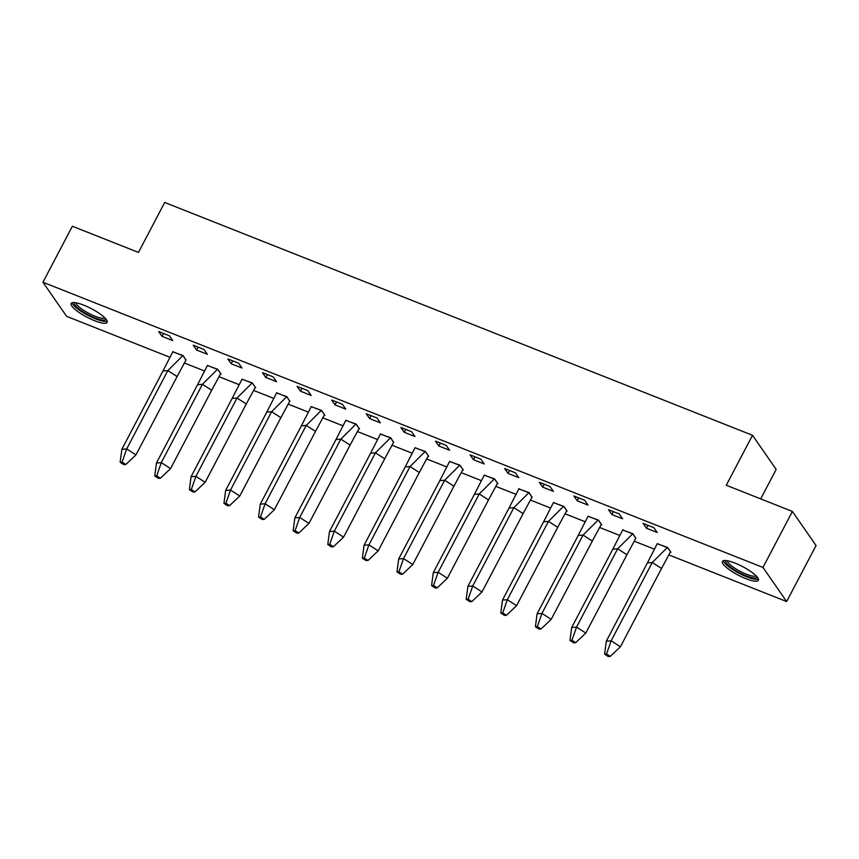 <?xml version="1.0" encoding="UTF-8"?>
<svg xmlns="http://www.w3.org/2000/svg" width="859" height="859" viewBox="0 0 859 859"><rect width="100%" height="100%" fill="white"/><g stroke="black" fill="none" stroke-linecap="round" stroke-linejoin="round"><path stroke-width="1.29" d="M83.785 305.16A20.305 4.789 27.7 0 1 107.15 322.361A20.305 4.789 27.7 0 1 94.544 320.675A20.305 4.789 27.7 0 1 71.179 303.474A20.305 4.789 27.7 0 1 83.785 305.16M735.046 563.117A20.305 4.789 27.7 0 1 758.411 580.319A20.305 4.789 27.7 0 1 745.816 578.633A20.305 4.789 27.7 0 1 722.451 561.442A20.305 4.789 27.7 0 1 735.046 563.117M760.698 498.886L776.182 469.401L752.505 435.288L164.692 202.456L138.46 252.417L72.36 226.239L42.95 282.246L762.975 567.445L786.64 601.547L669.182 555.032M752.505 435.288L726.284 485.249L792.385 511.438L816.05 545.54L786.64 601.547M653.946 548.987L634.586 541.32M619.35 535.286L599.979 527.619M584.743 521.574L565.372 513.907M550.136 507.873L530.776 500.206M515.54 494.161L496.169 486.495M480.933 480.46L461.562 472.794M446.326 466.748L426.955 459.082M411.719 453.047L392.359 445.381M377.122 439.346L357.752 431.669M342.516 425.634L323.145 417.968M307.909 411.933L288.549 404.256M273.312 398.222L253.942 390.555M238.705 384.521L219.335 376.843M204.098 370.809L184.728 363.142M169.491 357.108L66.615 316.348L42.95 282.246M414.983 436.544L411.633 431.723L400.885 427.46L404.224 432.281L414.983 436.544M449.59 450.256L446.24 445.424L435.481 441.172L438.831 445.993L449.59 450.256M484.197 463.957L480.847 459.136L470.088 454.873L473.438 459.694L484.197 463.957M518.793 477.668L515.454 472.837L504.695 468.584L508.034 473.406L518.793 477.668M553.4 491.369L550.05 486.548L539.291 482.286L542.641 487.107L553.4 491.369M588.007 505.081L584.657 500.249L573.898 495.997L577.248 500.818L588.007 505.081M622.603 518.782L619.264 513.961L608.505 509.698L611.844 514.52L622.603 518.782M172.756 340.604L169.406 335.783L158.657 331.52L161.997 336.341L172.756 340.604M207.363 354.305L204.012 349.484L193.254 345.221L196.604 350.043L207.363 354.305M241.97 368.017L238.619 363.196L227.86 358.933L231.211 363.754L241.97 368.017M276.566 381.718L273.226 376.897L262.467 372.634L265.807 377.455L276.566 381.718M380.376 422.843L377.037 418.011L366.278 413.759L369.617 418.58L380.376 422.843M311.173 395.43L307.823 390.598L297.064 386.346L300.414 391.167L311.173 395.43M345.78 409.131L342.43 404.31L331.671 400.047L335.021 404.868L345.78 409.131M657.21 532.494L653.86 527.662L643.112 523.41L646.451 528.231L657.21 532.494M647.428 562.87L606.304 641.201L611.146 640.814L652.271 562.495L647.428 562.87L657.285 543.618L667.26 547.57L652.271 562.495L661.537 568.454L670.385 552.047L670.943 552.283L667.593 547.451L657.21 543.736M635.778 538.357L632.997 533.75L622.614 530.024M301.391 425.806L260.266 504.136L265.109 503.75L306.233 425.43L301.391 425.806L311.248 406.554L321.223 410.505L306.233 425.43L315.5 431.39L324.348 414.983L324.906 415.219L321.556 410.387L311.173 406.672M289.741 401.293L286.949 396.686L276.566 392.96M393.551 442.406L390.77 437.8L380.387 434.085M335.987 439.507L294.873 517.837L299.716 517.462L340.84 439.132L335.987 439.507L345.855 420.266L355.83 424.206L340.84 439.132L350.096 445.091L358.955 428.695L359.513 428.92L356.163 424.099L345.78 420.373M232.177 398.393L191.052 476.724L195.906 476.337L237.03 398.018L232.177 398.393L242.045 379.141L252.02 383.093L237.03 398.018L246.286 403.977L255.144 387.57L255.692 387.806L252.353 382.974L241.97 379.259M197.581 384.682L156.456 463.012L161.299 462.636L202.423 384.306L197.581 384.682L207.438 365.44L217.413 369.381L202.423 384.306L211.69 390.265L220.538 373.869L221.096 374.094L217.746 369.273L207.363 365.547M185.931 360.168L183.139 355.562L172.756 351.846M578.214 535.458L537.1 613.788L541.943 613.401L583.068 535.082L578.214 535.458L588.082 516.205L598.057 520.157L583.068 535.082L592.323 541.041L601.182 524.634L601.74 524.87L598.39 520.039L588.007 516.323M531.968 497.232L529.176 492.626L518.793 488.911M543.618 521.746L502.494 600.076L507.336 599.7L548.461 521.37L543.618 521.746L553.475 502.504L563.45 506.445L548.461 521.37L557.727 527.329L566.575 510.933L567.133 511.159L563.783 506.338L553.4 502.612M474.404 494.333L433.28 572.663L438.133 572.287L479.258 493.957L474.404 494.333L484.272 475.091L494.247 479.032L479.258 493.957L488.513 499.917L497.372 483.52L497.919 483.746L494.58 478.925L484.197 475.199M439.808 480.632L398.683 558.962L403.526 558.575L444.651 480.256L439.808 480.632L449.665 461.38L459.64 465.331L444.651 480.256L453.917 486.215L462.765 469.809L463.323 470.045L459.973 465.213L449.59 461.498M405.201 466.92L364.076 545.25L368.919 544.874L410.044 466.544L405.201 466.92L415.058 447.679L425.033 451.619L410.044 466.544L419.31 472.504L428.158 456.108L428.716 456.333L425.366 451.512L414.983 447.786M792.385 511.438L762.975 567.445M647.976 525.332L646.451 528.231M613.369 511.631L611.844 514.52M336.535 401.98L335.021 404.868M301.938 388.268L300.414 391.167M371.142 415.681L369.617 418.58M267.332 374.567L265.807 377.455M232.725 360.855L231.211 363.754M198.118 347.154L196.604 350.043M163.521 333.442L161.997 336.341M578.762 497.919L577.248 500.818M544.166 484.218L542.641 487.107M509.559 470.507L508.034 473.406M474.952 456.805L473.438 459.694M440.345 443.094L438.831 445.993M405.749 429.393L404.224 432.281M670.557 551.725L667.368 547.366M661.537 568.454L620.413 646.773L611.146 640.814L606.551 654.01L604.607 654.161L608.312 656.544L610.255 656.394L606.551 654.01M606.304 641.201L604.607 654.161M620.413 646.773L610.255 656.394M622.689 529.917L632.664 533.858L617.664 548.783L612.821 549.159L622.796 529.713M612.821 549.159L571.697 627.489L576.55 627.113L617.664 548.783L626.93 554.742L635.95 538.024M632.772 533.664L635.789 538.346M626.93 554.742L585.806 633.072L576.55 627.113L571.944 640.299L570.011 640.449L573.715 642.833L575.648 642.682L571.944 640.299M571.697 627.489L570.011 640.449M585.806 633.072L575.648 642.682M601.354 524.312L598.165 519.953M592.323 541.041L551.21 619.36L541.943 613.401L537.337 626.598L535.404 626.748L539.108 629.132L541.041 628.981L537.337 626.598M537.1 613.788L535.404 626.748M551.21 619.36L541.041 628.981M566.747 510.611L563.558 506.252M557.727 527.329L516.603 605.659L507.336 599.7L502.74 612.886L500.797 613.036L504.501 615.42L506.445 615.269L502.74 612.886M502.494 600.076L500.797 613.036M516.603 605.659L506.445 615.269M518.868 488.792L528.854 492.744L513.854 507.669L509.011 508.045L518.986 488.588M509.011 508.045L467.887 586.375L472.74 585.988L513.854 507.669L523.12 513.628L532.14 496.899M528.951 492.54L531.968 497.221M523.12 513.628L481.996 591.948L472.74 585.988L468.134 599.185L466.19 599.335L469.894 601.719L471.838 601.568L468.134 599.185M467.887 586.375L466.19 599.335M481.996 591.948L471.838 601.568M497.544 483.198L494.354 478.839M488.513 499.917L447.389 578.247L438.133 572.287L433.527 585.473L431.594 585.623L435.298 588.007L437.231 587.857L433.527 585.473M433.28 572.663L431.594 585.623M447.389 578.247L437.231 587.857M462.937 469.486L459.748 465.127M453.917 486.215L412.792 564.535L403.526 558.575L398.93 571.772L396.987 571.922L400.691 574.306L402.635 574.156L398.93 571.772M398.683 558.962L396.987 571.922M412.792 564.535L402.635 574.156M428.33 455.785L425.141 451.426M419.31 472.504L378.185 550.834L368.919 544.874L364.323 558.06L362.38 558.21L366.084 560.594L368.028 560.444L364.323 558.06M364.076 545.25L362.38 558.21M378.185 550.834L368.028 560.444M380.462 433.967L390.437 437.918L375.437 452.843L370.594 453.219L380.569 433.763M370.594 453.219L329.469 531.549L334.323 531.163L375.437 452.843L384.703 458.803L393.723 442.074M390.544 437.714L393.562 442.396M384.703 458.803L343.579 537.122L334.323 531.163L329.716 544.359L327.784 544.509L331.488 546.893L333.421 546.743L329.716 544.359M329.469 531.549L327.784 544.509M343.579 537.122L333.421 546.743M359.126 428.373L355.937 424.013M350.096 445.091L308.982 523.421L299.716 517.462L295.109 530.647L293.177 530.798L296.881 533.181L298.814 533.031L295.109 530.647M294.873 517.837L293.177 530.798M308.982 523.421L298.814 533.031M324.519 414.661L321.33 410.301M315.5 431.39L274.375 509.709L265.109 503.75L260.513 516.946L258.57 517.097L262.274 519.48L264.218 519.33L260.513 516.946M260.266 504.136L258.57 517.097M274.375 509.709L264.218 519.33M276.641 392.853L286.627 396.794L271.627 411.719L266.784 412.095L276.759 392.649M266.784 412.095L225.659 490.425L230.513 490.049L271.627 411.719L280.893 417.678L289.913 400.96M286.723 396.6L289.741 401.282M280.893 417.678L239.768 496.008L230.513 490.049L225.906 503.234L223.963 503.385L227.667 505.768L229.611 505.618L225.906 503.234M225.659 490.425L223.963 503.385M239.768 496.008L229.611 505.618M255.316 387.248L252.127 382.889M246.286 403.977L205.161 482.296L195.906 476.337L191.299 489.533L189.367 489.684L193.071 492.067L195.004 491.917L191.299 489.533M191.052 476.724L189.367 489.684M205.161 482.296L195.004 491.917M220.709 373.547L217.52 369.187M211.69 390.265L170.565 468.595L161.299 462.636L156.703 475.822L154.76 475.972L158.464 478.356L160.408 478.205L156.703 475.822M156.456 463.012L154.76 475.972M170.565 468.595L160.408 478.205M172.831 351.728L182.806 355.68L167.816 370.605L162.974 370.981L172.938 351.524M162.974 370.981L121.849 449.311L126.692 448.924L167.816 370.605L177.083 376.564L186.102 359.835M182.913 355.476L185.931 360.157M177.083 376.564L135.958 454.883L126.692 448.924L122.096 462.121L120.153 462.271L123.857 464.655L125.801 464.504L122.096 462.121M121.849 449.311L120.153 462.271M135.958 454.883L125.801 464.504M757.047 576.851A17.577 4.145 27.7 0 1 746.031 575.798A17.577 4.145 27.7 0 1 730.73 567.305A17.577 4.145 27.7 0 1 726.08 560.594M727.444 560.787A16.278 3.844 -152.3 0 0 746.267 574.177A16.278 3.844 -152.3 0 0 756.103 575.841M723.418 560.723A20.176 4.757 -152.3 0 0 746.718 576.797A20.176 4.757 -152.3 0 0 758.443 579.116M105.786 318.893A17.577 4.145 27.7 0 1 94.769 317.841A17.577 4.145 27.7 0 1 79.468 309.337A17.577 4.145 27.7 0 1 74.819 302.626M76.183 302.83A16.278 3.844 -152.3 0 0 95.005 316.219A16.278 3.844 -152.3 0 0 104.841 317.884M72.156 302.765A20.176 4.757 -152.3 0 0 95.456 318.829A20.176 4.757 -152.3 0 0 107.182 321.148"/></g></svg>
